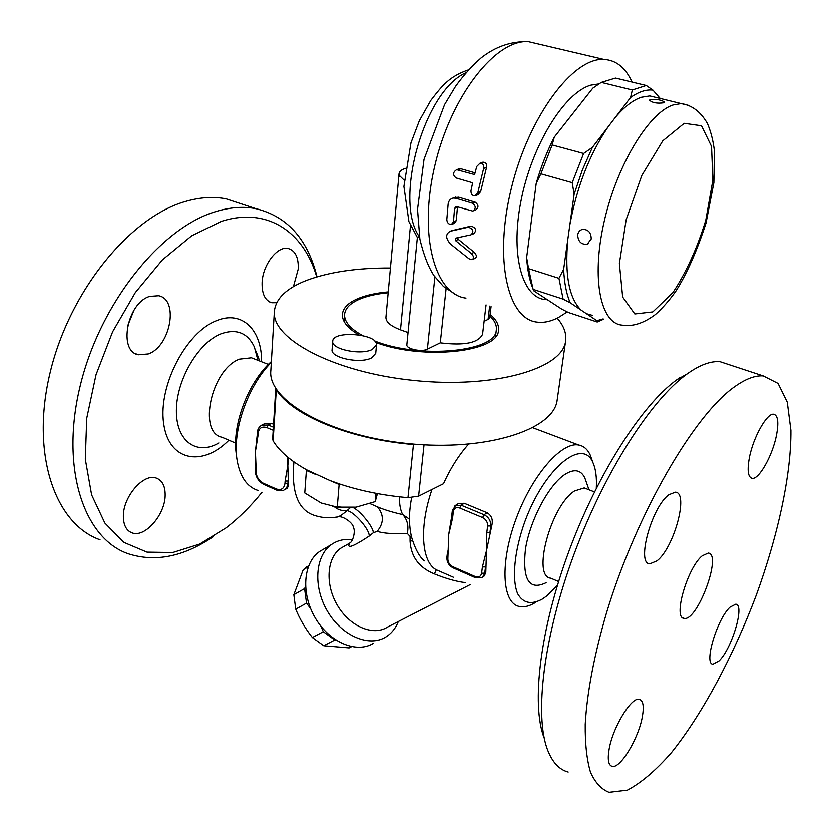 <?xml version="1.0" encoding="UTF-8"?>
<svg xmlns="http://www.w3.org/2000/svg" width="834" height="834" viewBox="0 0 834 834"><rect width="100%" height="100%" fill="white"/><g stroke="black" fill="none" stroke-linecap="round" stroke-linejoin="round"><path stroke-width="1.25" d="M262.022 492.258C250.898 506.144 238.951 517.997 226.17 527.818L199.628 544.102L172.763 552.535L146.993 552.15L123.828 542.361L104.875 523.074L91.625 494.916L85.318 459.263L86.736 418.261L96.025 374.716L112.621 331.786L135.317 292.598L162.359 259.916L191.705 235.782L221.281 221.406C267.214 206.509 303.774 231.904 316.712 276.919M276.732 302.69L271.811 302.742C265.087 300.636 261.845 293.943 262.084 282.684C262.658 264.743 277.576 245.54 288.303 248.532C295.319 250.68 298.635 257.518 298.238 269.028L293.401 286.646M165.163 495.208C165.215 514.714 144.741 538.253 131.918 532.822C126.278 530.539 123.432 525.013 123.369 516.225C123.078 496.522 143.834 472.899 156.354 478.122C162.307 480.436 165.236 486.128 165.163 495.208M148.275 353.929L138.308 354.763C117.98 351.093 127.154 302.94 149.682 296.393L158.616 295.726C179.154 299.375 170.574 346.412 148.275 353.929M254.704 359.047L251.441 357.776L239.494 359.12C211.419 369.17 197.533 432.648 222.011 437.245L235.615 443.083M317.003 276.825L316.326 274.157C306.568 237.951 286.458 216.131 255.975 208.688C243.465 206.238 229.975 207.228 215.495 211.659C161.171 227.672 100.476 302.461 80.366 385.172C59.933 467.895 83.702 538.42 128.155 553.734C155.155 562.47 183.522 556.799 213.254 536.731M242.642 204.299L226.306 198.909C213.619 196.376 199.962 197.251 185.346 201.515C130.5 216.934 69.837 290.43 50.238 372.141C30.326 453.863 54.919 524.044 100.038 539.786M127.56 326.146L133.94 310.269M271.196 361.685L271.196 361.685C247.792 382.379 231.268 426.977 236.502 455.364M257.987 490.465C247.072 486.92 240.14 477.017 237.19 460.764C231.873 431.532 247.635 385.975 271.321 362.352M263.752 424.12L265.295 423.37L271.488 423.391L273.552 424.245M288.595 457.876L287.834 465.424L288.408 485.451L287.417 488.078L284.696 489.767M288.335 483.084L286.615 487.723L283.602 490.371L276.805 490.183L276.262 488.964L263.398 483.303C258.603 480.624 256.121 476.412 255.955 470.657L255.412 451.528L257.195 435.087L257.946 435.869L258.071 433.576L257.331 432.794L257.195 435.087M275.762 388.363L272.645 439.049L273.135 440.873L276.283 389.634L275.814 388.446M276.283 389.634C291.65 415.061 349.79 439.424 413.456 444.512L407.982 497.689L418.616 496.167L443.532 483.73C450.37 468.552 458.69 455.385 468.499 444.23M273.135 440.873C279.39 451.194 290.545 460.837 306.589 469.813L329.826 480.509L340.47 484.293C361.414 491.132 383.921 495.604 407.982 497.689M340.47 484.293L339.125 484.481L329.826 480.509M315.502 474.379L306.38 470.48L304.754 492.967L321.163 503.017L337.259 507.166L356.108 507.176L375.227 501.63L377.437 493.624M339.125 484.481L337.259 507.166M349.425 507.791L332.297 506.405M306.38 470.48L306.589 469.813M375.998 493.353L375.227 501.63M256.09 468.406L255.412 451.528L257.946 435.869M284.967 483.313L287.928 483.303L288.084 481.041L285.113 481.051L284.967 483.313C284.102 488.693 281.194 490.58 276.262 488.964M287.292 456.803L287.834 465.424L285.113 481.051M453.456 577.274L436.318 569.778L434.42 573.917C446.211 578.713 456.594 581.621 465.549 582.643M592.119 460.295L590.274 455.156C587.626 449.39 583.81 446.023 578.817 445.064C561.772 441.374 532.259 474.942 516.152 518.727C499.837 562.47 501.974 602.805 519.061 606.412C523.971 607.559 529.548 606.203 535.762 602.325M475.463 577.722L453.175 567.891L452.768 566.672C449.443 564.837 447.816 562.106 447.889 558.467L448.744 534.406L451.621 516.913L452.612 517.997L453.362 511.628C454.123 508.167 456.24 506.968 459.722 508.042L482.615 517.591L484.106 514.766L461.202 505.248L459.722 508.042M457.126 504.382L458.273 503.653L464.236 503.288L487.098 512.764C491.549 515.454 493.155 519.603 491.883 525.232L486.514 550.607L485.805 572.395L484.346 575.887L482.834 576.982M482.615 517.591C486.076 519.415 487.754 522.22 487.64 526.004L486.816 532.426L489.975 532.394L490.799 525.973C490.945 520.927 488.714 517.195 484.106 514.766L487.098 512.764M486.816 532.426L486.514 550.607L482.406 566.964L481.614 573.229L484.731 573.187L485.534 566.922L482.406 566.964M557.404 585.458L546.645 596.049L542.486 599C531.498 605.046 523.241 603.326 517.706 593.829C511.669 579.401 514.297 551.149 524.836 521.75C544.519 467.957 582.705 437.162 592.974 462.693C595.789 469.042 596.904 477.58 596.31 488.317M546.134 582.695C529.142 590.952 522.272 579.724 525.493 549.012C530.101 520.218 548.699 485.19 564.681 474.588C574.146 468.541 580.881 469.698 584.884 478.07L586.166 481.698M586.636 488.88L584.217 487.932L574.543 490.986C550.867 505.696 531.758 576.826 550.784 578.202L558.613 581.559M680.346 377.312L676.906 379.689C642.378 404.354 597.842 473.17 568.934 551.284C539.984 629.389 531.122 704.709 544.185 738.027M568.183 772.034C559.322 769.688 552.504 762.412 547.698 750.193C534.114 715.718 543.507 636.634 574.021 554.318C604.483 471.992 651.208 399.59 687.06 373.955L690.625 371.484C701.853 364.145 711.694 360.882 720.169 361.706L730.647 365.156M735.035 386.423C694.607 414.227 636.738 513.014 606.547 612.771C594.173 655.211 587.063 692.397 585.239 724.329C585.051 743.73 586.802 759.68 590.493 772.19C595.184 782.584 601.356 789.287 609.029 792.3L627.387 790.142C641.304 782.792 656.024 770.23 671.558 752.466C702.739 713.414 733.315 655.889 756.177 595.403C778.174 534.782 791.247 474.442 790.882 430.292L787.265 402.176L778.049 383.411L763.256 375.905C755.27 375.269 745.857 378.772 735.035 386.423M749.401 457.574C753.248 437.193 767.071 412.747 773.712 414.227C778.007 415.415 778.904 422.515 776.412 435.546C772.461 455.698 758.909 479.8 752.132 478.351C747.983 477.257 747.076 470.334 749.401 457.574M730.115 607.1L735.734 604.202C745.064 604.452 732.002 648.571 719.064 660.893L712.945 664.198C703.552 664.198 717.167 618.62 730.115 607.1M642.389 716.437C638.802 738.153 620.1 769.219 612.02 766.321C608.445 765.143 607.444 759.638 609.029 749.818C612.469 727.78 631.588 696.369 639.397 699.372C643.139 700.602 644.129 706.283 642.389 716.437M657.025 560.834L649.822 563.857C636.061 563.992 651.75 506.686 668.951 494.708L675.384 492.196C689.092 492.425 674.143 547.646 657.025 560.834M702.207 555.819C687.404 567.631 672.798 618.39 684.068 618.359C697.234 622.028 722.494 553.839 708.243 553.078L702.207 555.819M350.707 542.371L349.78 542.997C346.277 549.21 352.74 546.906 369.191 536.095C369.931 529.746 353.679 511.159 346.986 510.7C341.877 515.099 338.406 517.236 336.561 517.101C328.659 518.446 320.923 517.758 313.355 515.058C297.748 509.324 291.264 491.601 293.891 461.89M337.958 516.882C343.358 515.495 353.752 523.846 353.272 527.359C355.753 530.497 353.189 541.537 349.644 543.163L344.192 546.249M369.191 536.095L373.257 532.79C373.882 527.766 360.351 510.867 353.053 507.552M350.259 507.75L346.986 510.7C342.148 511.075 337.926 509.762 334.319 506.759M412.549 540.63L410.078 541.235C411.026 556.841 419.148 567.735 434.42 573.917M373.257 532.79L377.197 531.362C383.921 523.137 384.078 515.058 377.656 507.103M411.308 536.012L410.067 536.429L410.078 541.235M377.197 531.362C383.473 533.406 393.523 534.104 407.346 533.468C408.837 525.806 407.305 519.53 402.749 514.62C391.25 512.066 381.816 509.042 374.456 505.55L370.004 503.642M407.346 533.468L410.067 536.429M409.473 519.175L402.749 514.62C400.383 510.241 399.309 504.32 399.528 496.866M418.668 444.501L413.456 444.512M274.344 311.582L270.831 370.515C267.287 400.143 328.627 435.546 407.378 443.521C486.086 451.819 553.964 429.771 557.164 400.101L557.258 399.465M557.195 318.15C563.878 325.802 566.682 333.475 565.598 341.148C562.721 368.805 493.937 388.863 413.747 380.429C333.527 372.287 270.914 338.646 274.386 311.051C275.887 298.395 286.604 288.178 306.526 280.391C329.076 271.978 357.046 267.85 390.437 268.006M358.797 334.82C347.361 328.012 341.898 321.09 342.409 314.053C343.181 307.798 348.404 302.617 358.067 298.509C366.189 295.153 376.249 292.942 388.258 291.89M490.121 314.387C496.313 319.61 499.107 324.874 498.492 330.181C498.732 351.99 423.651 360.455 375.873 342.482M376.488 344.942L375.727 353.376L371.495 357.922C360.048 364.062 330.233 357.734 332.078 349.644L332.724 341.189C330.889 349.206 360.778 355.503 372.235 349.446L376.488 344.942C378.563 333.923 332.808 329.983 332.724 341.189M362.561 335.518C350.072 328.596 344.088 321.486 344.588 314.189C345.349 308.121 350.405 303.096 359.756 299.104C367.429 295.924 376.895 293.808 388.175 292.744M489.923 316.065C494.75 320.663 496.876 325.26 496.334 329.868C496.657 351.614 420.513 359.402 374.591 340.908M408.055 332.526L400.508 329.826C390.635 326.094 385.788 321.903 385.944 317.243L399.059 173.649C399.35 171.491 401.446 169.74 405.355 168.364M491.07 306.578L489.735 317.587L488.078 319.37L484.116 321.319M482.605 334.059L482.584 334.205C478.497 342.91 464.402 345.787 440.289 342.816L427.404 349.133C421.67 352.323 405.835 348.852 406.867 344.651L417.386 237.367L419.492 236.804M446.107 288.658L440.289 342.816M567.245 311.906L558.373 317.546C550.909 321.455 543.81 322.966 537.086 322.091C507.729 319.193 493.697 259.687 511.388 188.182C528.735 116.614 573.073 57.296 603.931 59.454C616.19 60.173 625.573 67.721 632.068 82.076M451.726 230.674L471.106 226.097C475.964 227.755 476.871 230.278 473.837 233.676L471.763 234.51M457.678 237.711L458.377 239.441L474.233 252.295C476.808 255.1 477.038 257.153 474.921 258.446L472.638 259.426M457.501 206.822L456.281 220.645L454.228 223.408L452.143 224.231M454.29 197.627L458.7 197.189L475.182 202.141C478.779 204.945 478.904 207.583 475.568 210.043L473.629 210.793M458.679 169.01L460.921 168.77L475.036 172.847M482.01 162.505L482.99 162.171C485.92 162.286 487.108 164.037 486.545 167.425L480.634 191.674L477.903 194.749L475.964 195.469M456.959 206.665L472.815 211.096C476.151 208.636 476.016 205.998 472.419 203.183L455.906 198.221L453.091 198.065C450.329 198.784 448.682 200.754 448.16 203.986L446.826 219.665C447.18 222.855 448.723 224.471 451.434 224.502L453.488 221.729L454.582 208.437L456.062 206.613L456.959 206.665M472.649 182.802L471.002 190.684C470.866 194.051 472.242 195.75 475.109 195.782L477.84 192.706L483.637 168.447C484.168 165.049 482.969 163.297 480.05 163.172L476.767 166.477L474.598 174.567L456.678 169.698C452.779 172.242 452.581 174.994 456.094 177.955L472.649 182.802M450.245 231.258C445.387 234.104 445.502 238.388 450.6 244.101L468.989 258.759L472.034 259.687C474.171 258.373 473.952 256.319 471.387 253.505L455.552 240.588L455.489 238.18L471.064 234.802C474.108 231.393 473.201 228.86 468.343 227.202L450.245 231.258L453.06 230.142M547.302 299.656C523.272 299.99 509.981 257.425 520.864 201.63C531.477 145.887 564.274 92.501 590.941 85.131L598.968 83.911M603.826 319.109L597.227 321.997L568.423 312.489L561.741 309.101L533.958 290.93L533.135 289.346L563.127 299.114L558.957 278.316L563.659 269.288L569.883 224.711C576.867 186.952 589.555 154.405 607.955 127.06L615.482 117.208C624.457 106.7 633.089 100.049 641.367 97.265L649.78 95.92L657.776 97.88M597.227 321.997L596.863 320.673L603.138 318.88M592.307 315.325L586.438 313.667L596.863 320.673M663.843 102.79C657.046 103.687 652.261 102.801 649.488 100.153L650.311 99.465C657.036 99.11 661.81 100.017 664.635 102.207L663.843 102.79M586.438 313.667L581.183 310.133C569.122 298.426 564.67 274.897 567.818 239.535M577.691 234.896C578.254 231.904 579.891 230.059 582.58 229.36C588.262 229.36 591.15 232.561 591.243 238.972L587.209 244.206C581.277 244.727 578.108 241.62 577.691 234.896M563.659 269.288C564.274 282.924 566.463 294.079 570.227 302.752L563.127 299.114M581.183 310.133L570.227 302.752M592.421 147.357L582.382 169.969L574.146 194.218L572.228 182.688L583.623 153.477L592.421 147.357L607.955 127.06M569.883 224.711L574.146 194.218M652.949 90.135C646.162 89.321 638.708 91.771 630.587 97.484L632.328 89.989L646.277 85.506L652.949 90.135L660.215 98.475M615.482 117.208L630.587 97.484M540.891 173.837L536.231 183.344C540.995 166.852 547.021 151.454 554.287 137.141L552.171 144.96L540.891 173.837L572.228 182.688M532.551 287.636C529.35 279.463 527.39 269.465 526.65 257.633L536.231 183.344M526.65 257.633L528.579 268.631L558.957 278.316M528.579 268.631L533.135 289.346M554.287 137.141L592.828 88.164L601.262 82.41L632.328 89.989M646.277 85.506L615.534 78.083L601.262 82.41M552.171 144.96L583.623 153.477M404.167 180.175L399.319 175.421L399.059 173.649M398.35 621.528C395.931 627.595 392.324 632.37 387.549 635.852L386.027 636.863C369.306 647.601 341.898 636.071 327.491 611.312C312.865 586.709 315.158 555.715 331.505 544.508C337.624 540.276 344.64 538.691 352.573 539.734M373.622 643.17C356.869 653.898 329.545 642.534 315.273 617.973C300.772 593.558 303.201 562.731 319.578 551.514L323.571 549.168M310.623 608.632L306.516 603.138L304.566 588.616L305.515 586.636M335.81 640.012L334.747 640.001L323.29 631.703L320.819 626.105M308.674 565.702L303.211 569.758L293.829 594.725L295.726 609.164C299.896 619.349 305.442 628.805 312.364 637.52L323.769 645.745L349.154 647.893L351.541 646.663M308.236 566.828L303.211 569.758M304.566 588.616L293.829 594.725M306.516 603.138L295.726 609.164M323.29 631.703L312.364 637.52M334.747 640.001L323.769 645.745M261.584 361.737C261.959 330.139 242.277 310.123 216.965 320.496C186.576 331.598 158.252 385.318 163.579 422.932C168.26 460.889 202.057 467.53 228.881 440.196M218.862 442.948C196.939 455.896 176.068 441.488 176.391 410.62C176.339 379.929 198.356 342.513 221.093 333.767C236.449 328.408 247.542 332.797 254.37 346.934L257.904 360.298M255.955 470.657L255.225 469.844C255.35 476.464 258.217 481.333 263.815 484.46M263.398 483.303L263.961 484.523L276.659 490.121M258.071 433.576C258.884 428.092 261.761 426.08 266.724 427.561L268.194 425.006L261.438 425.236M273.375 427.154L268.194 425.006L271.488 423.391M266.724 427.561L273.187 430.25M436.318 569.778C421.483 562.147 418.991 526.921 432.012 489.485M487.64 526.004L490.799 525.973L491.883 525.232M451.621 516.913L452.362 510.544L453.362 511.628M464.236 503.288L461.202 505.248L454.968 505.769M448.619 552.244L448.744 534.406L452.612 517.997M481.614 573.229C480.811 576.607 478.674 577.712 475.203 576.544L475.588 577.774L482.062 577.535L485.805 572.395M475.203 576.544L452.768 566.672M453.05 567.839C448.807 565.515 446.763 562.012 446.909 557.341L447.889 558.467M470.105 584.665L387.403 627.147C373.142 636.384 349.727 626.49 337.395 605.328C324.874 584.29 326.772 557.758 340.783 548.23L344.244 546.218M418.616 496.167L424.047 444.835M488.078 319.37L489.673 306.109M427.404 349.133L434.91 276.951M419.387 236.814C393.512 200.348 424.006 90.906 465.987 72.735M465.977 298.113C434.858 294.412 418.303 235.563 434.775 165.893C450.871 96.16 495.782 38.989 528.495 41.7L539.504 44.285M454.582 208.437L457.366 207.395M453.488 221.729L456.281 220.645M472.419 203.183L475.182 202.141M455.906 198.221L458.7 197.189M458.022 169.761L460.921 168.77M477.84 192.706L480.634 191.674M483.637 168.447L486.545 167.425M468.343 227.202L471.106 226.097M471.387 253.505L474.233 252.295M455.552 240.588L458.377 239.441M672.934 105.021C648.247 113.07 616.263 166.529 603.868 222.907C591.233 279.327 600.699 323.488 622.112 325.114C632.568 326.813 643.681 323.279 655.43 314.481C662.655 307.996 669.483 300.188 675.915 291.066C686.945 273.542 696.963 250.909 705.991 223.147L713.873 182.688L714.404 150.964C713.206 140.738 710.86 131.553 707.378 123.401C700.56 111.673 691.813 105.063 681.138 103.593L672.934 105.021M688.769 105.428L649.78 95.92M684.203 123.317L662.78 140.81L641.826 175.432L626.157 219.717L619.381 263.502L622.675 297.071L634.81 313.949L652.803 311.895L672.955 292.515C686.278 272.228 697.203 248.178 705.752 220.353L712.872 180.123L711.527 146.388L701.509 125.778L684.203 123.317M400.508 329.826L410.495 225.618M259.697 360.997L255.913 351.02M316.92 276.857L316.326 274.157M226.316 198.909L255.975 208.688M269.632 301.95L271.811 302.742M129.812 531.8L131.918 532.822M135.41 353.574L138.308 354.763M251.441 357.776L268.381 364.395M255.35 467.603L255.225 469.844M265.295 423.37L262.606 424.683C259.207 426.382 257.445 429.083 257.331 432.794M578.817 445.064L532.853 427.759M452.362 510.544L455.812 505.227L458.273 503.653M446.909 557.341L447.629 551.128M592.974 462.693L590.274 455.156M589.013 489.808L584.884 478.07M584.217 487.932L594.496 491.945M676.906 379.689L687.06 373.955M720.169 361.706L763.256 375.905M750.808 477.872L752.132 478.351M610.717 765.685L612.02 766.321M682.723 617.796L684.068 618.359M424.277 560.907C419.241 556.528 414.998 548.584 411.558 537.054C408.796 525.305 408.827 512.212 411.642 497.762M565.598 341.148L557.164 400.101M495.49 336.696L496.334 329.868M344.015 321.351L344.567 314.47M468.552 69.847C449.015 76.572 442.208 85.725 430.782 100.476L419.356 120.721L410.985 142.812L403.927 186.441L408.931 221.604L417.365 237.523M482.584 334.205L486.076 304.89M456.302 294.882L443.49 286.479L433.92 275.554C428.238 266.744 423.557 254.599 419.888 239.108L417.542 209.365L424.047 159.315L444.605 104.594L455.52 86.434C463.412 75.477 471.94 65.98 481.114 57.932C495.521 46.568 511.325 41.158 528.495 41.7L603.931 59.454M453.091 198.065L455.885 197.043M456.678 169.688L459.576 168.697M480.05 163.172L482.99 162.161M587.209 244.206L588.564 243.538M400.101 176.777L399.319 175.421M331.505 544.508L319.578 551.514M308.632 565.817L306.37 567.13"/></g></svg>
